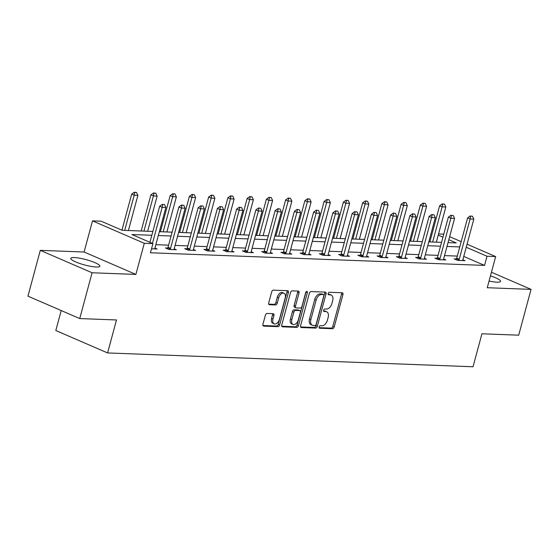 <?xml version="1.0" encoding="UTF-8"?>
<svg xmlns="http://www.w3.org/2000/svg" width="559" height="559" viewBox="0 0 559 559"><rect width="100%" height="100%" fill="white"/><g stroke="black" fill="none" stroke-linecap="round" stroke-linejoin="round"><path stroke-width="0.84" d="M319.133 326.938A1.328 0.811 113.4 0 0 319.455 328.189A1.328 0.811 113.4 0 0 319.643 328.231L332.507 328.72A1.894 1.16 113.4 0 0 334.205 326.966L342.94 294.6A1.894 1.16 113.4 0 0 342.478 292.811A1.894 1.16 113.4 0 0 342.213 292.755L329.349 292.266A1.328 0.811 113.4 0 0 328.161 293.496A1.328 0.811 113.4 0 0 328.482 294.747A1.328 0.811 113.4 0 0 328.671 294.789L330.334 294.852A6.065 3.717 113.4 0 1 331.187 295.04A6.065 3.717 113.4 0 1 332.654 300.749L331.927 303.446A6.065 3.717 113.4 0 1 326.498 309.05L324.835 308.987A1.328 0.811 113.4 0 0 323.647 310.217A1.328 0.811 113.4 0 0 323.968 311.468A1.328 0.811 113.4 0 0 324.157 311.51L325.82 311.573A6.065 3.717 113.4 0 1 326.68 311.761A6.065 3.717 113.4 0 1 328.14 317.47L327.413 320.167A6.065 3.717 113.4 0 1 321.991 325.778L320.321 325.715A1.328 0.811 113.4 0 0 319.133 326.938M96.239 267.013A15.051 2.76 15.1 0 0 99.858 266.21A15.051 2.76 15.1 0 0 90.803 261.074A15.051 2.76 15.1 0 0 74.403 257.559A15.051 2.76 15.1 0 0 70.783 258.37A15.051 2.76 15.1 0 0 79.846 263.506A15.051 2.76 15.1 0 0 96.239 267.013M489.062 281.023A15.051 2.76 15.1 0 0 496.951 282.176A15.051 2.76 15.1 0 0 500.571 281.373A15.051 2.76 15.1 0 0 490.446 275.88M267.083 313.438A1.894 1.16 113.4 0 0 265.392 315.185L262.94 324.269A1.894 1.16 113.4 0 0 263.401 326.051A1.894 1.16 113.4 0 0 263.666 326.114L277.956 326.652A1.894 1.16 113.4 0 0 279.654 324.898L288.388 292.532A1.894 1.16 113.4 0 0 287.927 290.75A1.894 1.16 113.4 0 0 287.661 290.694L273.372 290.149A1.894 1.16 113.4 0 0 271.674 291.903L268.711 302.873A1.894 1.16 113.4 0 0 269.172 304.655A1.894 1.16 113.4 0 0 269.438 304.718L275.552 304.948A1.894 1.16 113.4 0 0 277.25 303.195L278.717 297.751A5.066 3.109 113.4 0 1 283.972 293.223A5.066 3.109 113.4 0 1 285.195 298.003L279.451 319.308A5.066 3.109 113.4 0 1 274.196 323.836A5.066 3.109 113.4 0 1 272.967 319.063L273.931 315.514A1.894 1.16 113.4 0 0 273.47 313.725A1.894 1.16 113.4 0 0 273.204 313.669L267.083 313.438M79.734 318.567L27.95 296.151L40.304 250.355L92.088 272.771L79.734 318.567L116.496 319.965L107.601 352.939L473.033 366.76L481.928 333.786L518.696 335.176L531.05 289.38L487.252 287.724L495.658 256.581L487.022 256.253L484.548 265.413L150.455 252.773L152.928 243.612L144.292 243.291L92.508 220.868L101.144 221.196L122.135 230.287L152.859 231.447M92.088 272.771L135.886 274.427L144.292 243.291M300.602 325.694A1.894 1.16 113.4 0 0 301.063 327.476A1.894 1.16 113.4 0 0 301.329 327.539L315.618 328.077A1.894 1.16 113.4 0 0 317.316 326.323L326.044 293.957A1.894 1.16 113.4 0 0 325.59 292.175A1.894 1.16 113.4 0 0 325.317 292.112L311.028 291.574A1.894 1.16 113.4 0 0 309.337 293.328L300.602 325.694M296.787 327.364L282.498 326.826A1.894 1.16 113.4 0 1 282.232 326.763A1.894 1.16 113.4 0 1 281.771 324.982L290.505 292.616A1.894 1.16 113.4 0 1 292.203 290.862L298.317 291.092A1.894 1.16 113.4 0 1 298.583 291.155A1.894 1.16 113.4 0 1 299.044 292.937L295.501 306.066A1.894 1.16 113.4 0 0 295.956 307.848A1.894 1.16 113.4 0 0 296.228 307.911L300.281 308.065A1.894 1.16 113.4 0 0 301.979 306.311L305.668 292.643A1.328 0.811 113.4 0 1 307.038 291.456A1.328 0.811 113.4 0 1 307.359 292.706L298.485 325.611A1.894 1.16 113.4 0 1 296.787 327.364L295.39 326.763L281.771 326.246M531.05 289.38L491.431 272.226M61.204 310.552L55.816 330.523L107.601 352.939M484.548 265.413L463.753 256.413M457.29 256.085L444.531 255.603M438.046 255.358L425.287 254.876M418.796 254.631L406.037 254.149M399.552 253.905L386.793 253.423M380.309 253.178L367.549 252.696M361.058 252.444L348.299 251.962M341.815 251.718L329.055 251.236M322.571 250.991L309.812 250.509M303.32 250.264L290.561 249.782M284.077 249.538L271.318 249.055M264.833 248.804L252.067 248.322M245.583 248.077L232.823 247.595M226.339 247.351L213.58 246.868M207.089 246.624L194.329 246.142M187.845 245.897L175.086 245.415M168.601 245.163L155.842 244.681M456.417 258.957L454.125 258.873L457.625 260.382L465.025 260.669L462.88 259.732M437.166 258.23L434.881 258.146L438.375 259.656L445.782 259.935L443.629 259.006M417.922 257.503L415.63 257.413L419.131 258.929L426.531 259.208L424.386 258.279M398.679 256.777L396.387 256.686L399.888 258.202L407.287 258.482L405.135 257.552M379.428 256.043L377.136 255.959L380.637 257.475L388.044 257.755L385.892 256.826M360.185 255.316L357.893 255.232L361.394 256.742L368.793 257.028L366.648 256.092M340.934 254.59L338.649 254.506L342.143 256.015L349.55 256.295L347.398 255.365M321.691 253.863L319.399 253.772L322.899 255.288L330.299 255.568L328.154 254.638M302.447 253.136L300.155 253.045L303.656 254.562L311.056 254.841L308.91 253.912M283.196 252.402L280.911 252.319L284.405 253.835L291.812 254.114L289.66 253.185M263.953 251.676L261.661 251.592L265.162 253.101L272.561 253.388L270.416 252.451M244.709 250.949L242.417 250.865L245.918 252.375L253.318 252.654L251.173 251.725M225.459 250.222L223.167 250.132L226.668 251.648L234.074 251.927L231.922 250.998M206.215 249.496L203.923 249.405L207.424 250.921L214.824 251.201L212.679 250.271M186.965 248.762L184.68 248.678L188.173 250.194L195.58 250.474L193.428 249.545M167.721 248.035L165.429 247.951L168.93 249.461L176.33 249.747L174.184 248.811M154.941 248.084L157.086 249.014L151.524 248.804M135.886 274.427L84.102 252.011L40.304 250.355M84.102 252.011L92.508 220.868M438.556 233.962L443.762 234.158M151.824 235.276L131.931 234.528L152.928 243.612M459.764 246.931L447.004 246.449M440.52 246.198L427.754 245.715M421.269 245.471L408.51 244.989M402.026 244.744L389.267 244.262M382.775 244.017L370.016 243.535M363.532 243.291L350.772 242.809M344.288 242.557L331.529 242.075M325.038 241.83L312.278 241.348M305.794 241.104L293.035 240.622M286.55 240.377L273.784 239.895M267.3 239.65L254.541 239.168M248.056 238.917L235.297 238.434M228.806 238.19L216.047 237.708M209.562 237.463L196.803 236.981M190.319 236.737L177.559 236.254M171.068 236.01L158.309 235.528M487.022 256.253L466.227 247.253M449.646 236.66L461.182 241.656M467.051 244.199L495.658 256.581M448.038 242.613L456.228 242.927L448.821 239.713M442.952 237.177L438.235 235.136M159.343 231.692L172.102 232.174M178.594 232.418L191.353 232.907M197.837 233.152L210.596 233.634M217.081 233.879L229.84 234.361M236.331 234.605L249.09 235.087M255.575 235.332L268.334 235.814M274.818 236.059L287.585 236.548M294.069 236.792L306.828 237.275M313.313 237.519L326.072 238.001M332.563 238.246L345.322 238.728M351.807 238.972L364.566 239.455M371.05 239.699L383.809 240.188M390.301 240.433L403.06 240.915M409.544 241.16L422.304 241.642M428.788 241.886L441.547 242.368M326.68 311.761L325.275 311.153A6.065 3.717 113.4 0 0 324.423 310.965L325.82 311.573M323.605 310.937L324.423 310.965M331.187 295.04L329.789 294.432A6.065 3.717 113.4 0 0 328.937 294.244L330.334 294.852M328.119 294.209L328.937 294.244M319.091 327.658L331.11 328.112A1.894 1.16 113.4 0 0 332.808 326.358L341.542 293.992A1.894 1.16 113.4 0 0 341.535 292.727M300.602 326.959L314.221 327.469A1.894 1.16 113.4 0 0 315.912 325.722L324.646 293.356A1.894 1.16 113.4 0 0 324.646 292.091M314.962 325.513A1.328 0.811 113.4 0 0 316.149 324.283L323.815 295.872A1.328 0.811 113.4 0 0 323.493 294.621A1.328 0.811 113.4 0 0 323.312 294.586L321.551 294.516A6.065 3.717 113.4 0 0 316.128 300.12L310.888 319.545A6.065 3.717 113.4 0 0 312.355 325.254A6.065 3.717 113.4 0 0 313.208 325.443L314.962 325.513M322.257 294.125A1.328 0.811 113.4 0 0 322.096 294.02A1.328 0.811 113.4 0 0 321.907 293.978L323.312 294.586M312.355 325.254L310.951 324.646A6.065 3.717 113.4 0 1 309.483 318.937L314.724 299.519A6.065 3.717 113.4 0 1 320.153 293.908L321.907 293.978M295.956 307.848L294.558 307.24A1.894 1.16 113.4 0 1 294.097 305.459L297.64 292.329A1.894 1.16 113.4 0 0 297.64 291.071M295.39 326.763A1.894 1.16 113.4 0 0 297.081 325.01L305.962 292.098A1.328 0.811 113.4 0 0 305.997 291.952M291.826 319.685A5.066 3.109 113.4 0 0 293.049 324.458A5.066 3.109 113.4 0 0 298.303 319.93L300.33 312.425A1.894 1.16 113.4 0 0 299.869 310.636A1.894 1.16 113.4 0 0 299.603 310.58L295.543 310.427A1.894 1.16 113.4 0 0 293.852 312.181L291.826 319.685L290.421 319.077A5.066 3.109 113.4 0 0 291.651 323.85L293.049 324.458M298.695 310.189A1.894 1.16 113.4 0 0 298.471 310.035A1.894 1.16 113.4 0 0 298.206 309.972L299.603 310.58M290.421 319.077L292.448 311.573A1.894 1.16 113.4 0 1 294.146 309.819L298.206 309.972M274.196 323.836L272.799 323.228A5.066 3.109 113.4 0 1 271.569 318.455L272.526 314.906A1.894 1.16 113.4 0 0 272.526 313.641M283.972 293.223L282.575 292.623A5.066 3.109 113.4 0 0 277.32 297.15L278.717 297.751M268.718 304.138L274.155 304.341A1.894 1.16 113.4 0 0 275.853 302.587L277.32 297.15M262.947 325.534L276.558 326.051A1.894 1.16 113.4 0 0 278.249 324.297L286.984 291.931A1.894 1.16 113.4 0 0 286.984 290.666M436.341 242.173L445.823 207.012L442.127 206.872L432.638 242.033M442.644 204.07L444.496 204.14L442.225 203.888L442.644 204.07L442.127 206.872L439.605 205.782L429.85 241.928M445.823 207.012L444.496 204.14M442.225 203.888L439.605 205.782M472.481 216.256L470.21 216.005L472.481 216.256L473.815 219.128L462.943 259.432A1.929 1.181 113.4 0 0 462.852 259.991L462.817 260.585M458.75 260.431L459.03 259.844A1.929 1.181 113.4 0 0 459.239 259.292L470.112 218.988L467.597 217.898L470.21 216.005M456.046 259.704L456.514 258.754A1.929 1.181 113.4 0 0 456.724 258.202L467.597 217.898M473.815 219.128L470.112 218.988L470.636 216.186M417.091 241.446L426.58 206.285L422.877 206.145L413.394 241.306M423.394 203.343L425.245 203.413L422.974 203.162L423.394 203.343L422.877 206.145L420.361 205.055L410.606 241.202M426.58 206.285L425.245 203.413M422.974 203.162L420.361 205.055M397.847 240.712L407.336 205.558L403.633 205.419L394.144 240.573M404.15 202.617L406.002 202.686L403.731 202.435L404.15 202.617L403.633 205.419L401.11 204.328L391.363 240.468M407.336 205.558L406.002 202.686M403.731 202.435L401.11 204.328M453.237 215.529L450.966 215.278L453.237 215.529L454.572 218.401L443.692 258.705A1.929 1.181 113.4 0 0 443.601 259.257L443.573 259.851M439.5 259.697L439.786 259.117A1.929 1.181 113.4 0 0 439.996 258.565L450.868 218.262L448.353 217.172L450.966 215.278M436.803 258.978L437.271 258.027A1.929 1.181 113.4 0 0 437.473 257.475L448.353 217.172M454.572 218.401L450.868 218.262L451.386 215.46M433.994 214.803L431.723 214.551L433.994 214.803L435.321 217.675L424.449 257.972A1.929 1.181 113.4 0 0 424.358 258.531L424.323 259.124M420.256 258.971L420.543 258.391A1.929 1.181 113.4 0 0 420.745 257.832L431.625 217.535L429.102 216.445L431.723 214.551M417.559 258.251L418.02 257.294A1.929 1.181 113.4 0 0 418.23 256.742L429.102 216.445M435.321 217.675L431.625 217.535L432.142 214.733M378.597 239.986L388.086 204.825L384.382 204.685L374.9 239.846M384.906 201.89L386.751 201.96L384.487 201.708L384.906 201.89L384.382 204.685L381.867 203.595L372.112 239.741M388.086 204.825L386.751 201.96M384.487 201.708L381.867 203.595M359.353 239.259L368.842 204.098L365.139 203.958L355.65 239.119M365.656 201.156L367.508 201.226L365.237 200.974L365.656 201.156L365.139 203.958L362.623 202.868L352.869 239.014M368.842 204.098L367.508 201.226M365.237 200.974L362.623 202.868M340.11 238.532L349.592 203.371L345.895 203.231L336.406 238.393M346.412 200.429L348.264 200.499L345.993 200.248L346.412 200.429L345.895 203.231L343.373 202.141L333.618 238.288M349.592 203.371L348.264 200.499M345.993 200.248L343.373 202.141M414.743 214.076L412.472 213.824L414.743 214.076L416.078 216.948L405.205 257.245A1.929 1.181 113.4 0 0 405.114 257.804L405.079 258.398M401.013 258.244L401.292 257.657A1.929 1.181 113.4 0 0 401.502 257.105L412.374 216.808L409.859 215.711L412.472 213.824M398.308 257.517L398.777 256.567A1.929 1.181 113.4 0 0 398.986 256.015L409.859 215.711M416.078 216.948L412.374 216.808L412.891 214.006M395.499 213.342L393.229 213.091L395.499 213.342L396.834 216.214L385.955 256.518A1.929 1.181 113.4 0 0 385.864 257.077L385.836 257.671M381.762 257.517L382.049 256.93A1.929 1.181 113.4 0 0 382.258 256.378L393.131 216.074L390.608 214.984L393.229 213.091M379.065 256.791L379.526 255.84A1.929 1.181 113.4 0 0 379.736 255.288L390.608 214.984M396.834 216.214L393.131 216.074L393.648 213.272M376.256 212.616L373.985 212.364L376.256 212.616L377.584 215.488L366.711 255.791A1.929 1.181 113.4 0 0 366.62 256.35L366.585 256.944M362.518 256.791L362.805 256.204A1.929 1.181 113.4 0 0 363.008 255.652L373.887 215.348L371.365 214.258L373.985 212.364M359.821 256.064L360.282 255.114A1.929 1.181 113.4 0 0 360.492 254.562L371.365 214.258M377.584 215.488L373.887 215.348L374.404 212.546M357.005 211.889L354.734 211.637L357.005 211.889L358.34 214.761L347.467 255.065A1.929 1.181 113.4 0 0 347.37 255.617L347.342 256.211M343.268 256.057L343.554 255.477A1.929 1.181 113.4 0 0 343.764 254.925L354.637 214.621L352.121 213.531L354.734 211.637M340.571 255.337L341.039 254.387A1.929 1.181 113.4 0 0 341.242 253.835L352.121 213.531M358.34 214.761L354.637 214.621L355.154 211.819M337.762 211.162L335.491 210.911L337.762 211.162L339.096 214.034L328.217 254.331A1.929 1.181 113.4 0 0 328.126 254.89L328.091 255.484M324.024 255.33L324.311 254.75A1.929 1.181 113.4 0 0 324.52 254.191L335.393 213.894L332.871 212.804L335.491 210.911M321.327 254.611L321.788 253.653A1.929 1.181 113.4 0 0 321.998 253.101L332.871 212.804M339.096 214.034L335.393 213.894L335.91 211.092M318.511 210.436L316.247 210.184L318.511 210.436L319.846 213.307L308.973 253.604A1.929 1.181 113.4 0 0 308.882 254.163L308.847 254.757M304.781 254.604L305.06 254.017A1.929 1.181 113.4 0 0 305.27 253.465L316.142 213.168L313.627 212.071L316.247 210.184M302.084 253.877L302.545 252.927A1.929 1.181 113.4 0 0 302.754 252.375L313.627 212.071M319.846 213.307L316.142 213.168L316.667 210.366M299.268 209.702L296.997 209.45L299.268 209.702L300.602 212.574L289.73 252.878A1.929 1.181 113.4 0 0 289.632 253.437L289.604 254.031M285.53 253.877L285.817 253.29A1.929 1.181 113.4 0 0 286.026 252.738L296.899 212.434L294.383 211.344L296.997 209.45M282.833 253.15L283.301 252.2A1.929 1.181 113.4 0 0 283.504 251.648L294.383 211.344M300.602 212.574L296.899 212.434L297.416 209.632M280.024 208.975L277.753 208.724L280.024 208.975L281.352 211.847L270.479 252.151A1.929 1.181 113.4 0 0 270.388 252.71L270.353 253.304M266.287 253.15L266.573 252.563A1.929 1.181 113.4 0 0 266.776 252.011L277.655 211.707L275.133 210.617L277.753 208.724M263.589 252.423L264.051 251.473A1.929 1.181 113.4 0 0 264.26 250.921L275.133 210.617M281.352 211.847L277.655 211.707L278.172 208.905M260.774 208.248L258.503 207.997L260.774 208.248L262.108 211.12L251.236 251.424A1.929 1.181 113.4 0 0 251.145 251.976L251.11 252.57M247.043 252.416L247.323 251.836A1.929 1.181 113.4 0 0 247.532 251.284L258.405 210.981L255.889 209.891L258.503 207.997M244.339 251.697L244.807 250.746A1.929 1.181 113.4 0 0 245.017 250.194L255.889 209.891M262.108 211.12L258.405 210.981L258.929 208.179M241.53 207.522L239.259 207.27L241.53 207.522L242.865 210.394L231.985 250.691A1.929 1.181 113.4 0 0 231.894 251.25L231.866 251.843M227.792 251.69L228.079 251.11A1.929 1.181 113.4 0 0 228.289 250.551L239.161 210.254L236.639 209.164L239.259 207.27M225.095 250.97L225.556 250.013A1.929 1.181 113.4 0 0 225.766 249.461L236.639 209.164M242.865 210.394L239.161 210.254L239.678 207.452M222.286 206.795L220.015 206.544L222.286 206.795L223.614 209.667L212.741 249.964A1.929 1.181 113.4 0 0 212.651 250.523L212.616 251.117M208.549 250.963L208.835 250.376A1.929 1.181 113.4 0 0 209.038 249.824L219.918 209.527L217.395 208.43L220.015 206.544M205.852 250.236L206.313 249.286A1.929 1.181 113.4 0 0 206.523 248.734L217.395 208.43M223.614 209.667L219.918 209.527L220.435 206.725M203.036 206.061L200.765 205.81L203.036 206.061L204.37 208.933L193.498 249.237A1.929 1.181 113.4 0 0 193.407 249.796L193.372 250.39M189.298 250.236L189.585 249.649A1.929 1.181 113.4 0 0 189.794 249.097L200.667 208.793L198.152 207.703L200.765 205.81M186.601 249.51L187.069 248.559A1.929 1.181 113.4 0 0 187.272 248.007L198.152 207.703M204.37 208.933L200.667 208.793L201.184 205.992M320.859 237.806L330.348 202.644L326.645 202.505L317.163 237.666M327.169 199.703L329.013 199.773L326.742 199.521L327.169 199.703L326.645 202.505L324.129 201.415L314.375 237.561M330.348 202.644L329.013 199.773M326.742 199.521L324.129 201.415M301.615 237.072L311.104 201.918L307.401 201.778L297.912 236.932M307.918 198.976L309.77 199.046L307.499 198.794L307.918 198.976L307.401 201.778L304.879 200.688L295.131 236.827M311.104 201.918L309.77 199.046M307.499 198.794L304.879 200.688M282.372 236.345L291.854 201.184L288.158 201.044L278.668 236.205M288.675 198.249L290.526 198.319L288.255 198.068L288.675 198.249L288.158 201.044L285.635 199.954L275.88 236.101M291.854 201.184L290.526 198.319M288.255 198.068L285.635 199.954M263.121 235.618L272.61 200.457L268.907 200.318L259.425 235.479M269.424 197.516L271.276 197.586L269.005 197.334L269.424 197.516L268.907 200.318L266.391 199.228L256.637 235.374M272.61 200.457L271.276 197.586M269.005 197.334L266.391 199.228M243.878 234.892L253.367 199.731L249.663 199.591L240.174 234.752M250.18 196.789L252.032 196.859L249.761 196.607L250.18 196.789L249.663 199.591L247.141 198.501L237.393 234.647M253.367 199.731L252.032 196.859M249.761 196.607L247.141 198.501M224.634 234.165L234.116 199.004L230.42 198.864L220.931 234.025M230.937 196.062L232.789 196.132L230.518 195.881L230.937 196.062L230.42 198.864L227.897 197.774L218.143 233.921M234.116 199.004L232.789 196.132M230.518 195.881L227.897 197.774M205.384 233.431L214.873 198.277L211.169 198.138L201.68 233.292M211.686 195.336L213.538 195.405L211.267 195.154L211.686 195.336L211.169 198.138L208.654 197.047L198.899 233.187M214.873 198.277L213.538 195.405M211.267 195.154L208.654 197.047M186.14 232.705L195.622 197.544L191.926 197.404L182.437 232.565M192.443 194.609L194.294 194.679L192.023 194.427L192.443 194.609L191.926 197.404L189.403 196.314L179.656 232.46M195.622 197.544L194.294 194.679M192.023 194.427L189.403 196.314M166.889 231.978L176.378 196.817L172.675 196.677L163.193 231.838M173.199 193.875L175.044 193.945L172.78 193.694L173.199 193.875L172.675 196.677L170.16 195.587L160.405 231.733M176.378 196.817L175.044 193.945M172.78 193.694L170.16 195.587M147.646 231.251L157.135 196.09L153.432 195.95L143.942 231.112M153.949 193.148L155.8 193.218L153.529 192.967L153.949 193.148L153.432 195.95L150.916 194.86L141.161 231.007M157.135 196.09L155.8 193.218M153.529 192.967L150.916 194.86M183.792 205.335L181.521 205.083L183.792 205.335L185.127 208.207L174.247 248.51A1.929 1.181 113.4 0 0 174.156 249.069L174.122 249.663M170.055 249.51L170.341 248.923A1.929 1.181 113.4 0 0 170.551 248.371L181.423 208.067L178.901 206.977L181.521 205.083M167.358 248.783L167.819 247.833A1.929 1.181 113.4 0 0 168.028 247.281L178.901 206.977M185.127 208.207L181.423 208.067L181.941 205.265M128.402 230.525L137.884 195.364L134.188 195.224L124.699 230.385M134.705 192.422L136.557 192.492L134.286 192.24L134.705 192.422L134.188 195.224L131.665 194.134L121.932 230.196M137.884 195.364L136.557 192.492M134.286 192.24L131.665 194.134M164.549 204.608L162.278 204.356L164.549 204.608L165.876 207.48L155.004 247.784A1.929 1.181 113.4 0 0 154.913 248.336L154.878 248.93M152.446 243.403L162.18 207.34L159.657 206.25L162.278 204.356M149.924 242.313L159.657 206.25M165.876 207.48L162.18 207.34L162.697 204.538M328.322 294.635L328.671 294.789M323.808 311.356L324.157 311.51M341.542 293.992L342.94 294.6M332.808 326.358L334.205 326.966M331.11 328.112L332.507 328.72M324.646 293.356L326.044 293.957M315.912 325.722L317.316 326.323M314.221 327.469L315.618 328.077M300.833 327.322L301.329 327.539M320.153 293.908L321.551 294.516M314.724 299.519L316.128 300.12M309.483 318.937L310.888 319.545M282.002 326.61L282.498 326.826M297.64 292.329L299.044 292.937M294.097 305.459L295.501 306.066M305.962 292.098L307.359 292.706M297.081 325.01L298.485 325.611M294.146 309.819L295.543 310.427M292.448 311.573L293.852 312.181M272.526 314.906L273.931 315.514M271.569 318.455L272.967 319.063M275.853 302.587L277.25 303.195M274.155 304.341L275.552 304.948M268.949 304.501L269.438 304.718M286.984 291.931L288.388 292.532M278.249 324.297L279.654 324.898M276.558 326.051L277.956 326.652M263.17 325.897L263.666 326.114M459.239 259.292L456.724 258.202M459.03 259.844L456.514 258.754M439.996 258.565L437.473 257.475M439.786 259.117L437.271 258.027M420.745 257.832L418.23 256.742M420.543 258.391L418.02 257.294M401.502 257.105L398.986 256.015M401.292 257.657L398.777 256.567M382.258 256.378L379.736 255.288M382.049 256.93L379.526 255.84M363.008 255.652L360.492 254.562M362.805 256.204L360.282 255.114M343.764 254.925L341.242 253.835M343.554 255.477L341.039 254.387M324.52 254.191L321.998 253.101M324.311 254.75L321.788 253.653M305.27 253.465L302.754 252.375M305.06 254.017L302.545 252.927M286.026 252.738L283.504 251.648M285.817 253.29L283.301 252.2M266.776 252.011L264.26 250.921M266.573 252.563L264.051 251.473M247.532 251.284L245.017 250.194M247.323 251.836L244.807 250.746M228.289 250.551L225.766 249.461M228.079 251.11L225.556 250.013M209.038 249.824L206.523 248.734M208.835 250.376L206.313 249.286M189.794 249.097L187.272 248.007M189.585 249.649L187.069 248.559M170.551 248.371L168.028 247.281M170.341 248.923L167.819 247.833M322.096 294.02L323.493 294.621M298.471 310.035L299.869 310.636"/></g></svg>
